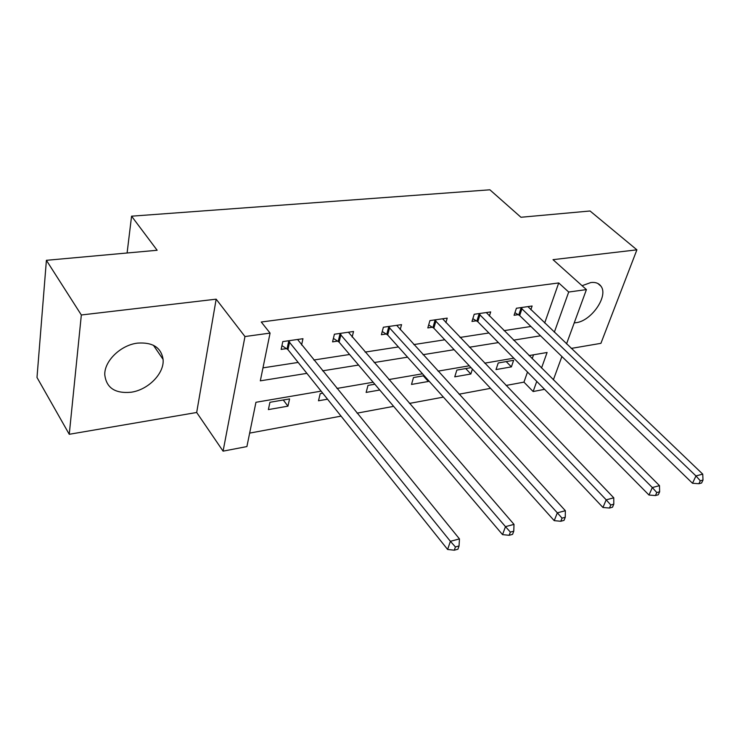 <?xml version="1.0" encoding="UTF-8"?>
<svg xmlns="http://www.w3.org/2000/svg" width="740" height="740" viewBox="0 0 740 740"><rect width="100%" height="100%" fill="white"/><g stroke="black" fill="none" stroke-linecap="round" stroke-linejoin="round"><path stroke-width="1.11" d="M131.072 392.237C148.296 389.897 164.53 373.265 163.087 359.381C161.181 347.522 152.699 342.093 137.631 343.11C120.879 344.96 104.275 360.944 104.775 374.708C106.301 387.862 115.07 393.708 131.072 392.237M574.231 322.871L576.09 322.686C591.38 321.031 608.65 296.028 601 286.241C598.854 283.235 595.469 282.005 590.825 282.55L582.075 285.705M321.095 391.146L255.947 402.282L246.901 446.572L223.082 451.15L244.968 336.543L270.072 333.093L260.323 380.841L306.887 373.358M196.683 412.485L216.163 299.173L81.335 314.981L46.398 260.314L37 377.474L69.255 434.288L196.683 412.485L223.082 451.15M571.234 348.411L600.917 343.332L636.899 249.833L553.011 259.666L586.422 289.599L566.526 343.906M544.566 389.332L533.133 391.534L536.75 381.414M506.068 385.457L523.957 382.136L533.133 391.534M249.648 433.113L341.066 416.13M357.069 413.151L393.634 406.353M409.47 403.411L443.389 397.112M459.059 394.198L490.574 388.343M81.335 314.981L69.255 434.288M46.398 260.314L157.148 250.268L131.572 216.182L489.889 189.801L520.951 217.264L590.048 210.993L636.899 249.833M131.572 216.182L127.095 252.997M523.957 382.136L527.49 372.044M532.162 358.715L533.531 354.802M513.625 360.315L498.214 362.97L496.013 369.584L511.386 366.883L513.625 360.315M471.056 367.641L456.839 370.093L454.749 376.836L470.844 374.005L472.416 369.084M424.205 375.716L413.484 377.557L411.505 384.439L428.377 381.47L428.627 380.638M374.838 384.217L367.993 385.401L366.134 392.413L379.759 390.017M322.733 393.19L320.198 393.634L318.487 400.784L327.533 399.202M289.571 398.906L269.924 402.292L268.38 409.599L287.953 406.158L289.571 398.906M544.677 323.019L558.719 282.948L261.257 322.011L270.072 333.093M262.968 367.863L298.155 362.434M313.797 360.019L349.595 354.488M365.116 352.092L398.407 346.949M413.789 344.581L444.777 339.789M460.03 337.44L488.899 332.982M504.005 330.641L530.932 326.488M530.83 309.782L532.115 306.009L516.409 308.256L514.078 315.268L518.333 314.648M489.362 316.045L490.685 311.919L474.21 314.269L471.981 321.438L476.449 320.781M445.868 322.659L447.21 318.126L429.921 320.596L427.812 327.913L432.493 327.219M400.183 329.661L401.552 324.638L383.375 327.237L381.396 334.711L386.317 333.99M352.138 337.079L353.535 331.492L334.397 334.221L332.575 341.861L337.755 341.103M301.568 344.997L302.965 338.707L282.8 341.584L281.144 349.4L286.602 348.596M216.163 299.173L244.968 336.543M558.719 282.948L568.699 292.032L586.422 289.599M541.523 368.048L547.091 352.49L529.017 355.579M513.801 358.179L484.682 363.155M469.308 365.791L438.025 371.138M422.485 373.802L388.842 379.555M373.154 382.238L336.94 388.435M561.901 356.532L553.363 379.842M554.325 332.242L568.699 292.032M322.603 370.832L358.558 365.051M374.144 362.545L407.574 357.17M423.021 354.691L454.12 349.696M469.419 347.236L498.39 342.583M513.541 340.15L540.533 335.803M506.206 361.592L511.386 366.883M465.738 368.557L470.844 374.005M423.345 375.865L428.377 381.47M283.263 399.989L287.953 406.158M522.024 308.562L519.674 315.564L692.51 483.266L695.961 475.931L520.683 307.646M700.29 480.796L698.902 483.729L701.603 482.998L703 480.066L700.29 480.796L695.961 475.931L702.741 474.127L527.907 306.61M519.674 315.564L514.938 312.696M692.51 483.266L698.902 483.729M703 480.066L702.741 474.127M480.038 314.574L477.79 321.724L648.98 495.032L652.329 487.549L478.688 313.631M656.787 492.553L655.427 495.541L658.285 494.764L659.645 491.776L656.787 492.553L652.329 487.549L659.488 485.644L486.273 312.548M477.79 321.724L472.842 318.672M648.98 495.032L655.427 495.541M659.645 491.776L659.488 485.644M435.971 320.892L433.844 328.199L602.952 507.483L606.19 499.833L434.621 319.921M610.778 504.976L609.473 508.038L612.498 507.215L613.802 504.162L610.778 504.976L606.19 499.833L613.765 497.816L442.575 318.783M433.844 328.199L428.664 324.934M602.952 507.483L609.473 508.038M613.802 504.162L613.765 497.816M389.666 327.533L387.668 334.989L554.223 520.655L557.331 512.838L388.315 326.525M562.048 518.139L560.8 521.265L564 520.387L565.258 517.269L562.048 518.139L557.331 512.838L565.351 510.702L396.686 325.332M387.668 334.989L382.247 331.502M554.223 520.655L560.8 521.265M565.258 517.269L565.351 510.702M340.955 334.508L339.105 342.139L502.534 534.622L505.485 526.649L339.595 333.481M510.36 532.097L509.166 535.288L512.57 534.363L513.773 531.181L510.36 532.097L505.485 526.649L514.004 524.373L348.411 332.223M339.105 342.139L333.398 338.384M502.534 534.622L509.166 535.288M513.773 531.181L514.004 524.373M289.636 341.861L287.953 349.659L447.617 549.469L450.392 541.31L288.276 340.798M455.424 546.943L454.305 550.199L457.921 549.219L459.05 545.963L455.424 546.943L450.392 541.31L459.457 538.905L297.563 339.475M287.953 349.659L281.94 345.617M447.617 549.469L454.305 550.199M459.05 545.963L459.457 538.905M521.117 307.896L518.768 314.898M479.132 313.889L476.884 321.04M435.065 320.189L432.937 327.487M388.759 326.803L386.77 334.258M340.049 333.759L338.208 341.381M288.739 341.094L287.055 348.882M163.087 359.381L153.421 345.275M601 286.241L597.902 283.512"/></g></svg>
